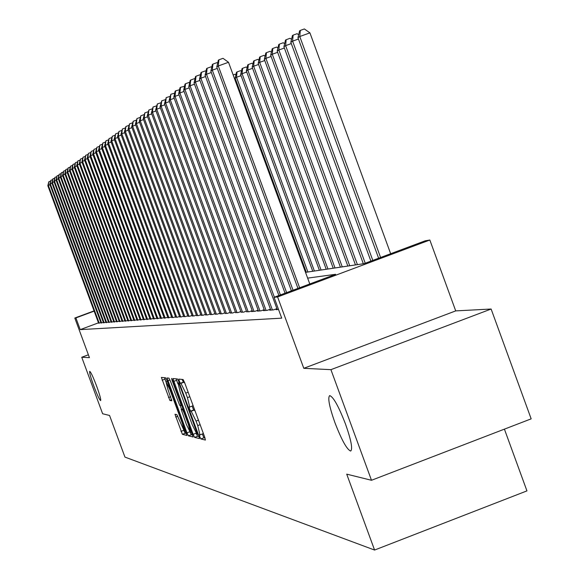 <?xml version="1.0" encoding="UTF-8"?>
<svg xmlns="http://www.w3.org/2000/svg" width="579" height="579" viewBox="0 0 579 579"><rect width="100%" height="100%" fill="white"/><g stroke="black" fill="none" stroke-linecap="round" stroke-linejoin="round"><path stroke-width="0.87" d="M199.813 436.776L200.884 438.94L205.4 440.069L204.72 437.145L184.614 382.596L183.094 379.527L178.817 379.107L179.324 381.177L180.373 383.298L180.923 383.356L185.75 393.127L187.415 397.635L189.709 407.037L189.072 406.943L189.572 408.984L190.629 411.126L191.193 411.228L196.057 421.092L197.721 425.594L199.987 434.894L199.321 434.749L199.813 436.776M202.339 434.004L203.902 437.789L205.038 438.071M182.139 379.433L183.398 382.162L183.956 382.22L180.923 383.356M192.083 406.14L193.654 409.983L194.226 410.084L191.193 411.228M96.657 386.193C93.176 377.023 90.86 372.073 89.716 371.342C89.275 372.377 90.606 377.175 93.697 385.737C97.156 394.864 99.472 399.814 100.63 400.581C101.086 399.597 99.762 394.798 96.657 386.193M345.54 424.146C338.65 406.357 333.366 396.839 329.697 395.602C327.569 397.672 329.299 406.646 334.872 422.518C341.661 440.105 346.93 449.615 350.679 451.048C352.864 449.145 351.149 440.178 345.54 424.146M174.988 414.267L182.385 434.315L186.952 435.451L167.114 380.75L165.681 377.826L161.382 377.407L169.9 400.465L171.782 400.769L167.888 389.298L165.999 381.742L169.864 389.558L182.45 423.683L184.31 431.138L176.885 414.644L174.988 414.267M98.473 322.836L80.22 329.625L75.892 317.922L74.8 318.037L94.059 310.887M371.494 480.281L330.92 369.663L491.122 309.027L531.167 418.849L371.494 480.281L346.72 474.15L374.577 550.05L124.948 457.099L109.561 415.469L102.628 413.753L81.748 357.25L89.434 357.634L74.8 318.037M491.122 309.027L455.716 310.894L303.787 368.309L330.92 369.663M303.787 368.309L277.594 296.947L274.07 297.317L335.603 274.308L307.644 278.123M80.22 329.625L281.72 318.153L274.07 297.317M193.133 434.337L194.624 437.377L199.487 438.593L198.807 435.712L179.012 382.002L177.514 378.977L172.918 378.536L193.133 434.337L196.057 433.23M193.104 436.993L188.399 435.821L186.945 432.831L167.056 377.964L168.952 378.145L170.4 381.098L179.7 405.336L181.024 405.561L180.315 402.695L172.101 380.432L171.601 378.405L172.636 380.483L193.154 436.979M88.377 354.775L81.748 357.25M277.131 309.302L276.103 309.685L278.542 309.504M270.697 309.801L269.698 310.178L273.52 309.888L276.885 308.621M264.437 310.286L263.467 310.655L267.18 310.366L270.458 309.143M258.35 310.757L257.402 311.111L261.02 310.836L264.205 309.649M252.43 311.22L251.51 311.567L255.028 311.292L258.125 310.134M246.668 311.668L249.194 311.741L252.212 310.612M241.059 312.103L243.52 312.175L246.451 311.075M235.595 312.522L237.991 312.595L240.85 311.524M230.276 312.935L232.606 313.007L235.392 311.965M225.086 313.34L227.359 313.405L230.073 312.392M220.027 313.731L222.242 313.796L224.891 312.805M215.091 314.115L217.255 314.173L219.839 313.21M210.286 314.484L212.392 314.549L214.91 313.608M205.588 314.846L207.651 314.911L210.105 313.992M201.007 315.2L203.019 315.258L205.415 314.368M196.527 315.548L198.496 315.606L200.833 314.737M192.163 315.888L194.081 315.946L196.361 315.092M187.893 316.221L189.767 316.272L191.996 315.439M183.717 316.539L185.548 316.597L187.726 315.779M179.642 316.858L181.43 316.908L183.565 316.112M175.654 317.162L177.406 317.212L179.49 316.438M171.753 317.466L173.468 317.516L175.502 316.756M167.939 317.762L171.608 317.068M164.212 318.052L167.794 317.372M160.557 318.334L164.067 317.668M156.981 318.609L160.419 317.958M153.478 318.877L156.844 318.24M150.055 319.145L153.348 318.522M146.697 319.398L149.925 318.79M143.404 319.659L146.567 319.058M140.183 319.905L143.281 319.318M137.02 320.151L140.06 319.572M133.923 320.39L136.905 319.825M130.89 320.621L133.807 320.071M127.908 320.853L130.774 320.31M124.992 321.077L127.8 320.549M122.126 321.302L124.876 320.78M119.31 321.519L122.017 321.005M116.553 321.729L119.202 321.229M113.839 321.938L116.444 321.446M111.182 322.141L113.737 321.663M108.57 322.344L111.081 321.873M106 322.539L108.468 322.076M103.482 322.735L105.906 322.279M101.007 322.93L103.388 322.481M100.912 322.677L98.575 323.111M374.577 550.05L526.948 490.891L504.41 429.14M305.531 272.354L364.191 263.626L425.181 240.821L429.842 240.024L277.594 296.947M455.716 310.894L429.842 240.024M94.153 311.14L75.892 317.922M200.081 434.829L203.012 433.743L203.186 432.983M195.109 411.076L194.226 410.084M189.789 406.979L192.742 405.893L192.901 405.09M184.824 383.168L183.956 382.22M176.117 378.847L177.833 383.645M196.18 433.41L197.598 436.248L199.125 436.624M197.49 434.308L179.664 385.223L178.621 383.11L177.999 383.052L180.293 392.396L192.083 424.378L196.889 434.163L197.49 434.308M192.742 435.061L191.323 434.713L188.399 435.821M190.078 432.296L191.323 434.713M181.589 409.266L180.163 405.416M186.373 424.414L190.361 432.455L188.493 424.877L183.984 412.653L182.515 409.657L181.184 409.418L186.373 424.414M164.487 377.711L165.941 381.785M184.129 431.066L185.266 433.23L186.568 433.548M390.666 253.725L309.924 32.858L299.777 36.52L297.961 37.693L378.623 258.227M380.591 257.496L299.777 36.52L300.313 30.412L304.366 28.95L309.924 32.858M297.961 37.693L299.582 30.89L300.313 30.412M309.787 283.963L228.51 62.279L218.283 65.97L299.632 287.756M216.77 67.034L218.312 60.238L218.92 59.803L218.283 65.97L216.77 67.034L297.961 288.385M218.92 59.803L223.002 58.327L228.51 62.279M372.804 260.405L292.598 41.152L290.832 42.289L370.893 261.122M298.453 39.032L292.598 41.152L293.133 35.131L297.121 33.683L298.663 34.769M290.832 42.289L292.424 35.594L293.133 35.131M365.24 263.228L285.628 45.64L283.913 46.74L363.33 263.749M291.309 43.584L285.628 45.64L286.156 39.705L290.093 38.279L291.541 39.307M283.913 46.74L285.476 40.154L286.156 39.705M357.417 264.632L278.861 50.004L277.196 51.075L355.47 264.921M284.376 48.006L278.861 50.004L279.389 44.142L283.269 42.745L284.636 43.707M277.196 51.075L278.723 44.583L279.389 44.142M349.73 265.775L272.282 54.238L270.675 55.273L347.841 266.058M277.645 52.298L272.282 54.238L272.818 48.455L276.646 47.073L277.927 47.985M270.675 55.273L272.173 48.882L272.818 48.455M217.263 68.38L212.305 70.175L293.032 290.224M210.836 71.21L212.348 64.515L212.934 64.095L212.305 70.175L210.836 71.21L291.411 290.832M212.934 64.095L216.959 62.641L217.653 63.14M211.313 72.513L206.5 74.25L286.627 292.619M205.075 75.256L206.558 68.669L207.13 68.257L206.5 74.25L205.075 75.256L285.056 293.206M207.13 68.257L211.096 66.824L211.726 67.273M205.538 76.522L200.862 78.208L280.41 294.943M199.48 79.178L200.935 72.693L201.492 72.295L200.862 78.208L199.48 79.178L278.89 295.514M201.492 72.295L205.4 70.884L205.965 71.289M199.936 80.409L195.391 82.052L274.374 297.201M194.052 83L195.478 76.609L196.02 76.218L195.391 82.052L194.052 83L277.247 309.599M196.02 76.218L199.871 74.829L200.377 75.19M342.261 266.89L265.899 58.349L264.328 59.362L340.43 267.158M271.11 56.467L265.899 58.349L266.434 52.653L270.205 51.285L271.406 52.139M264.328 59.362L265.804 53.065L266.434 52.653M194.486 84.194L190.078 85.786L272.398 309.968M188.776 86.705L190.18 80.409L190.701 80.032L190.078 85.786L188.776 86.705L270.806 310.091M190.701 80.032L194.501 78.657L194.949 78.983M335.009 267.968L259.689 62.351L258.169 63.335L333.222 268.229M264.755 60.52L259.689 62.351L260.224 56.728L263.944 55.381L265.073 56.185M258.169 63.335L259.616 57.126L260.224 56.728M189.195 87.863L184.911 89.419L266.094 310.453M183.644 90.31L185.019 84.107L185.533 83.738L184.911 89.419L183.644 90.31L264.545 310.568M185.533 83.738L189.282 82.384L189.673 82.667M327.946 269.018L253.653 66.238L252.169 67.193L326.216 269.278M258.581 64.457L253.653 66.238L254.188 60.686L257.858 59.362L258.914 60.115M252.169 67.193L253.595 61.077L254.188 60.686M184.057 91.439L179.888 92.944L259.957 310.916M178.65 93.812L180.011 87.697L180.503 87.342L179.888 92.944L178.65 93.812L258.451 311.032M180.503 87.342L184.542 86.257M321.084 270.038L247.783 70.023L246.343 70.949L319.391 270.292M252.574 68.286L247.783 70.023L248.319 64.544L251.937 63.234L252.929 63.943M246.343 70.949L247.74 64.92L248.319 64.544M179.056 94.905L175.003 96.375L253.993 311.372M173.801 97.221L175.133 91.192L175.618 90.845L175.003 96.375L173.801 97.221L252.531 311.488M175.618 90.845L179.555 89.738M314.397 271.037L242.073 73.707L240.661 74.611L312.754 271.276M246.734 72.013L242.073 73.707L242.601 68.293L246.176 66.998L247.103 67.663M240.661 74.611L242.036 68.662L242.601 68.293M174.192 98.285L170.248 99.718L248.188 311.813M169.082 100.536L170.856 94.261L170.248 99.718L169.082 100.536L246.763 311.929M170.856 94.261L174.706 93.132M307.89 272L236.507 77.289L235.139 78.172L306.291 272.239M241.045 75.646L236.507 77.289L237.035 71.941L240.56 70.667L241.429 71.289M235.139 78.172L236.485 72.303L237.035 71.941M169.459 101.578L165.623 102.968L242.543 312.247M164.479 103.764L166.231 97.576L165.623 102.968L164.479 103.764L241.153 312.356M166.231 97.576L169.98 96.44M235.508 79.178L234.799 79.432M233.149 74.944L235.103 74.242L235.906 74.821M164.856 104.777L161.114 106.131L237.043 312.667M160.007 106.912L161.715 100.811L161.114 106.131L160.007 106.912L235.689 312.769M161.715 100.811L165.384 99.66M160.369 107.897L156.721 109.214L231.68 313.073M155.642 109.974L157.329 103.959L156.721 109.214L155.642 109.974L230.362 313.174M157.329 103.959L160.911 102.794M155.997 110.936L152.443 112.225L226.454 313.478M151.394 112.963L153.044 107.028L152.443 112.225L151.394 112.963L225.173 313.572M153.044 107.028L156.547 105.856M151.734 113.897L148.275 115.149L221.366 313.861M147.247 115.872L148.868 110.017L148.275 115.149L147.247 115.872L220.114 313.956M148.868 110.017L152.291 108.83M147.587 116.784L144.207 118.007L216.401 314.238M143.208 118.709L144.801 112.941L144.207 118.007L143.208 118.709L215.178 314.332M144.801 112.941L148.137 111.733M143.534 119.6L140.248 120.794L211.552 314.614M139.271 121.481L140.835 115.786L140.248 120.794L139.271 121.481L210.365 314.701M140.835 115.786L144.106 114.599M139.59 122.343L136.376 123.508L206.826 314.969M135.421 124.181L136.962 118.557L136.376 123.508L135.421 124.181L205.668 315.063M136.962 118.557L140.154 117.399M135.732 125.028L132.598 126.164L202.216 315.323M131.672 126.815L133.184 121.272L132.598 126.164L131.672 126.815L201.079 315.41M133.184 121.272L136.297 120.142M131.976 127.641L128.914 128.755L197.714 315.664M128.002 129.392L129.493 123.913L128.914 128.755L128.002 129.392L196.607 315.75M129.493 123.913L132.533 122.813M128.299 130.195L125.31 131.281L193.314 316.004M124.427 131.903L125.889 126.497L125.31 131.281L124.427 131.903L192.235 316.083M125.889 126.497L128.856 125.419M124.717 132.692L121.8 133.749L189.022 316.329M120.931 134.364L122.364 129.023L121.8 133.749L120.931 134.364L187.965 316.409M122.364 129.023L125.274 127.966M121.214 135.131L118.362 136.166L184.824 316.648M117.515 136.76L118.927 131.484L118.362 136.166L117.515 136.76L183.789 316.727M118.927 131.484L121.764 130.456M117.79 137.512L115.004 138.526L180.72 316.959M114.172 139.105L115.568 133.894L115.004 138.526L114.172 139.105L179.707 317.039M115.568 133.894L118.34 132.888M114.447 139.843L111.718 140.835L176.711 317.27M110.907 141.399L112.283 136.253L111.718 140.835L110.907 141.399L175.719 317.343M112.283 136.253L114.997 135.269M111.175 142.116L108.512 143.085L172.788 317.567M107.716 143.643L109.069 138.555L108.512 143.085L107.716 143.643L171.818 317.639M109.069 138.555L111.718 137.592M107.976 144.345L105.371 145.293L168.952 317.857M104.596 145.836L105.928 140.806L105.371 145.293L104.596 145.836L168.004 317.929M105.928 140.806L108.519 139.865M104.85 146.523L102.295 147.45L165.196 318.146M101.542 147.978L102.852 143.013L102.295 147.45L101.542 147.978L164.27 318.218M102.852 143.013L105.392 142.094M101.788 148.651L99.291 149.563L161.527 318.428M98.553 150.084L99.841 145.17L99.291 149.563L98.553 150.084L160.615 318.493M99.841 145.17L102.324 144.265M98.792 150.743L96.353 151.626L157.929 318.703M95.622 152.139L96.896 147.283L96.353 151.626L95.622 152.139L157.039 318.768M96.896 147.283L99.327 146.4M95.861 152.784L93.472 153.652L154.405 318.971M92.763 154.152L94.015 149.346L93.472 153.652L92.763 154.152L153.536 319.036M94.015 149.346L96.396 148.485M92.995 154.781L90.65 155.635L150.96 319.232M89.955 156.12L91.185 151.372L90.65 155.635L89.955 156.12L150.113 319.297M91.185 151.372L93.523 150.526M90.179 156.735L87.885 157.575L147.587 319.492M87.205 158.053L88.421 153.355L87.885 157.575L87.205 158.053L146.755 319.55M88.421 153.355L90.708 152.523M87.429 158.653L85.185 159.471L144.28 319.738M84.512 159.942L85.714 155.295L85.185 159.471L84.512 159.942L143.462 319.803M85.714 155.295L87.957 154.484M84.729 160.535L82.529 161.338L141.037 319.992M81.878 161.794L83.058 157.198L82.529 161.338L81.878 161.794L140.234 320.049M83.058 157.198L85.258 156.402M82.088 162.373L79.931 163.162L137.86 320.23M79.287 163.611L80.459 159.066L79.931 163.162L79.287 163.611L137.078 320.288M80.459 159.066L82.609 158.284M79.497 164.183L77.383 164.95L134.748 320.469M76.754 165.391L77.904 160.897L77.383 164.95L76.754 165.391L133.981 320.527M77.904 160.897L80.018 160.13M76.964 165.949L74.886 166.701L131.694 320.701M74.271 167.136L75.408 162.685L74.886 166.701L74.271 167.136L130.941 320.759M75.408 162.685L77.477 161.932M74.474 167.686L72.44 168.424L128.697 320.932M71.832 168.851L72.954 164.443L72.44 168.424L71.832 168.851L127.959 320.983M72.954 164.443L74.98 163.705M72.028 169.386L70.037 170.11L125.766 321.157M69.444 170.53L70.551 166.166L70.037 170.11L69.444 170.53L125.035 321.207M70.551 166.166L72.541 165.442M69.639 171.058L67.678 171.768L122.878 321.374M67.099 172.18L68.192 167.859L67.678 171.768L67.099 172.18L122.169 321.425M68.192 167.859L70.146 167.15M67.287 172.694L65.369 173.389L120.056 321.591M64.797 173.794L65.876 169.517L65.369 173.389L64.797 173.794L119.354 321.642M65.876 169.517L67.794 168.822M64.986 174.301L63.097 174.988L117.284 321.801M62.539 175.379L63.603 171.152L63.097 174.988L62.539 175.379L116.596 321.852M63.603 171.152L65.485 170.465M62.72 175.878L60.875 176.552L114.555 322.011M60.325 176.935L61.374 172.745L60.875 176.552L60.325 176.935L113.882 322.062M61.374 172.745L63.22 172.079M60.498 177.427L58.682 178.086L111.885 322.214M58.146 178.462L59.181 174.315L58.682 178.086L58.146 178.462L111.226 322.264M59.181 174.315L60.998 173.657M58.32 178.947L56.539 179.591L109.257 322.409M56.011 179.968L57.032 175.857L56.539 179.591L56.011 179.968L108.613 322.46M57.032 175.857L58.812 175.213M56.185 180.438L54.433 181.075L106.681 322.612M53.912 181.444L54.925 177.369L54.433 181.075L53.912 181.444L106.044 322.655M54.925 177.369L56.67 176.733M54.079 181.9L52.363 182.53L104.148 322.8M51.849 182.892L52.848 178.86L52.363 182.53L51.849 182.892L103.525 322.85M52.848 178.86L54.571 178.231M52.016 183.34L50.33 183.956L101.665 322.988M49.823 184.31L50.814 180.315L50.33 183.956L49.823 184.31L101.05 323.039M50.814 180.315L52.501 179.7M49.989 184.759L48.325 185.36L99.219 323.176M47.833 185.707L48.81 181.755L48.325 185.36L47.833 185.707L98.618 323.227M48.81 181.755L50.467 181.147M203.902 437.789L200.884 438.94M183.398 382.162L180.373 383.298M193.654 409.983L190.629 411.126M200.124 424.689L197.721 425.594M198.467 420.18L196.057 421.092M189.825 396.731L187.415 397.635M188.161 392.215L185.75 393.127M176.609 380.316L173.635 381.438M197.598 436.248L194.624 437.377M198.192 434.047L197.526 434.293M197.482 432.122L197.012 432.296M180.134 385.049L179.664 385.223M179.316 382.842L178.621 383.11M179.229 382.603L178.05 383.045M189.695 431.789L186.945 432.831M169.965 379.99L167.765 380.816M180.764 402.528L180.315 402.695M172.556 380.258L172.101 380.432M188.942 424.711L188.493 424.877M184.433 412.487L183.984 412.653M183.282 409.367L182.515 409.657M183.051 408.723L181.205 409.418L183.044 408.716M182.884 423.517L182.45 423.683M170.306 389.392L169.864 389.558M171.673 399.799L169.9 400.465M170.639 396.753L168.489 397.563M164.964 379.136L162.091 380.215M185.266 433.23L182.385 434.315M183.594 430.385L180.959 431.384M177.782 416.236L175.669 417.032M203.012 433.743L200.023 434.88M192.742 405.893L189.709 407.037M198.192 434.055L197.511 434.308M179.222 382.589L177.999 383.052M191.62 431.977L190.361 432.455M185.526 430.675L184.31 431.138M167.302 381.25L165.999 381.742"/></g></svg>
